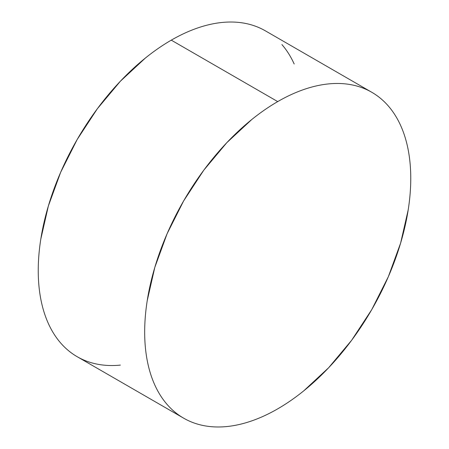 <?xml version="1.0" encoding="UTF-8"?>
<svg xmlns="http://www.w3.org/2000/svg" width="449" height="449" viewBox="0 0 449 449"><rect width="100%" height="100%" fill="white"/><g stroke="black" fill="none" stroke-linecap="round" stroke-linejoin="round"><path stroke-width="0.67" d="M183.641 418.165C189.82 421.734 196.539 424.221 203.801 425.635C211.064 427.044 218.73 427.347 226.801 426.55C234.872 425.753 243.195 423.862 251.76 420.881C260.33 417.907 268.979 413.894 277.718 408.848C286.451 403.808 295.105 397.825 303.67 390.911L328.629 367.759L351.629 340.286L371.794 309.541L388.34 276.707L400.631 243.049L408.203 209.863C409.909 198.98 410.762 188.501 410.762 178.416C410.762 168.324 409.909 158.828 408.203 149.921C406.497 141.008 403.977 132.859 400.631 125.473C397.292 118.081 393.189 111.593 388.34 106.009C383.485 100.424 377.968 95.85 371.794 92.281C365.615 88.717 358.897 86.225 351.629 84.816C344.366 83.407 336.699 83.099 328.629 83.901C320.558 84.698 312.24 86.59 303.67 89.564C295.105 92.545 286.451 96.557 277.718 101.597C268.979 106.643 260.33 112.62 251.76 119.535L226.801 142.687L203.801 170.165L183.641 200.911L167.095 233.744L154.804 267.402L147.233 300.589C145.527 311.466 144.673 321.95 144.673 332.036C144.673 342.121 145.527 351.623 147.233 360.53C148.933 369.443 151.459 377.592 154.804 384.978C158.143 392.37 162.241 398.858 167.095 404.442C171.95 410.027 177.467 414.601 183.641 418.165L77.211 356.719C71.032 353.15 65.515 348.576 60.66 342.991C55.811 337.407 51.708 330.919 48.369 323.527C45.023 316.141 42.503 307.992 40.797 299.079C39.091 290.172 38.238 280.676 38.238 270.584C38.238 260.499 39.091 250.02 40.797 239.137L48.369 205.951L60.66 172.293L77.206 139.459L97.371 108.714L120.371 81.241L145.33 58.089C153.895 51.175 162.549 45.192 171.282 40.152C180.021 35.106 188.67 31.093 197.24 28.119C205.805 25.138 214.128 23.247 222.199 22.45C230.27 21.653 237.936 21.956 245.199 23.365C252.461 24.779 259.18 27.266 265.359 30.835A188.148 108.63 120 0 0 171.282 40.152L277.718 101.597A188.148 108.63 -60 0 1 371.789 92.281A188.148 108.63 -60 0 1 400.631 243.049A188.148 108.63 -60 0 1 277.718 408.848A188.148 108.63 -60 0 1 183.641 418.171A188.148 108.63 -60 0 1 154.804 267.402A188.148 108.63 -60 0 1 277.718 101.597L171.282 40.152A188.148 108.63 120 0 0 48.369 205.951A188.148 108.63 120 0 0 77.211 356.719C83.385 360.283 90.103 362.775 97.371 364.184C104.634 365.593 112.301 365.901 120.371 365.099M294.196 64.022C290.857 56.63 286.759 50.142 281.905 44.558M265.359 30.829L371.789 92.281"/></g></svg>
